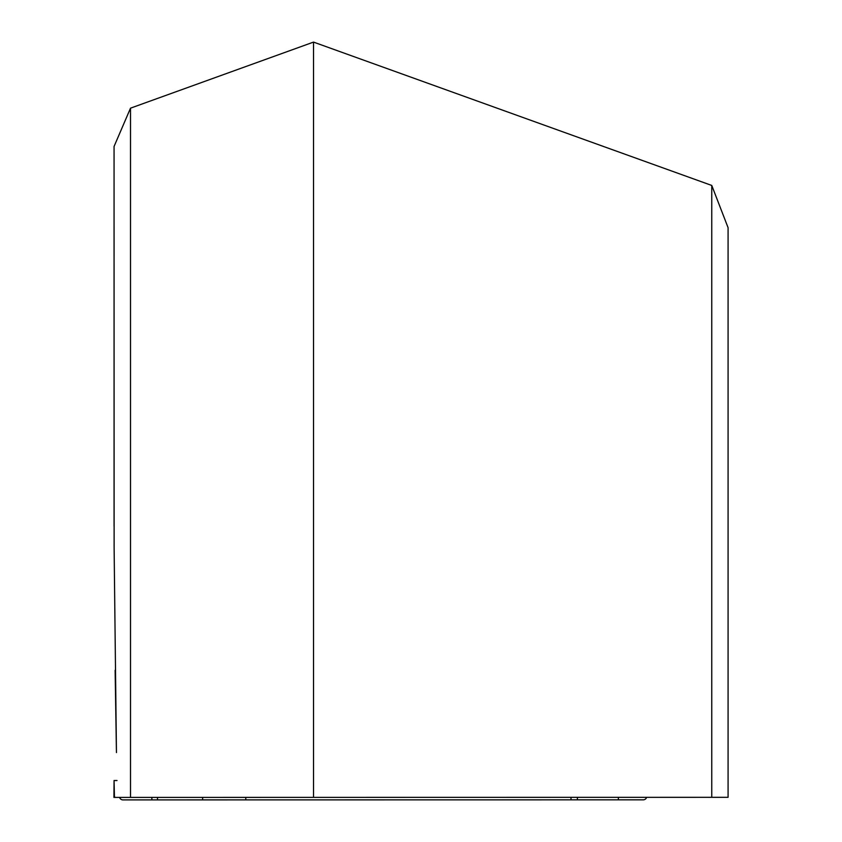 <?xml version="1.0" encoding="UTF-8"?>
<svg xmlns="http://www.w3.org/2000/svg" width="842" height="842" viewBox="0 0 842 842"><rect width="100%" height="100%" fill="white"/><g stroke="black" fill="none" stroke-linecap="round" stroke-linejoin="round"><path stroke-width="1.26" d="M728.077 747.538L728.077 797.321L113.923 797.416L114.059 780.534L114.449 797.048M728.077 563.13L728.077 227.677L711.764 185.45L711.764 797.332L728.077 797.321L728.077 548.184M114.059 526.303L114.059 146.476L114.123 548.184L116.449 752.58M116.385 749.317L115.133 670.274M114.123 548.184L114.102 544.185M114.059 146.476L130.51 108.165L130.51 797.406M130.51 108.165L313.519 42.1L313.519 797.385M117.017 780.534L114.059 780.534M114.059 797.3L114.807 797.048L114.028 797.058M113.996 793.175L114.059 793.911M710.543 797.332L708.154 797.332M186.25 797.406L646.603 797.332A3.484 3.484 180 0 1 643.267 799.826L571.002 799.837L571.002 797.342L577.402 797.342L577.402 799.837M113.996 794.143L113.996 797.29L114.817 797.29M646.603 797.332L571.002 797.342M202.627 797.395L202.627 799.889L571.002 799.837M202.627 799.889L122.964 799.9A3.484 3.484 180 0 1 119.627 797.416M643.267 797.332L618.365 797.342L618.365 799.826M151.855 799.9L151.855 797.406L122.964 797.406M151.855 797.406L157.496 797.406L157.496 799.9M163.874 797.406L157.496 797.406M245.78 797.395L245.78 799.879M711.764 185.45L313.519 42.1"/></g></svg>
